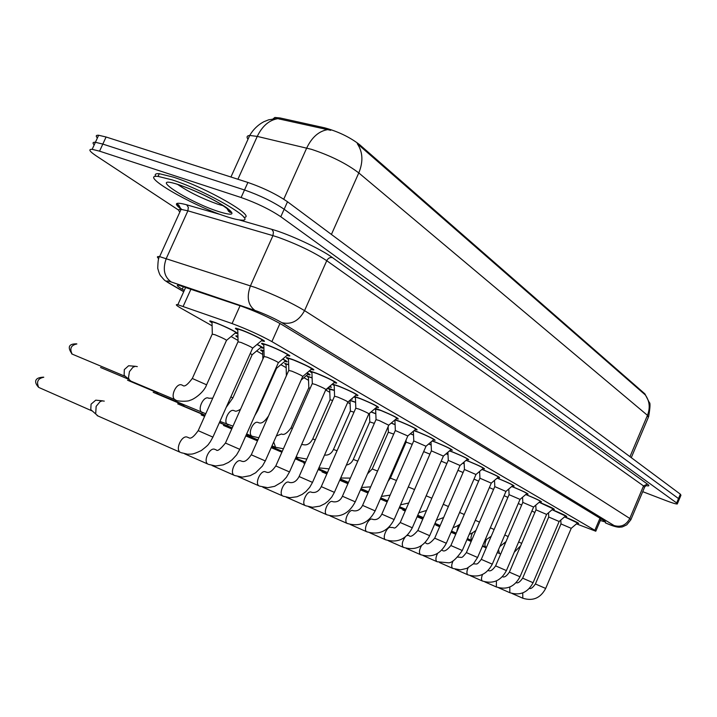 <?xml version="1.0" encoding="UTF-8"?>
<svg xmlns="http://www.w3.org/2000/svg" width="717" height="717" viewBox="0 0 717 717"><rect width="100%" height="100%" fill="white"/><g stroke="black" fill="none" stroke-linecap="round" stroke-linejoin="round"><path stroke-width="1.08" d="M212.026 322.767C209.597 321.35 209.104 320.759 210.538 321.01L215.656 322.686C227.298 327.427 234.701 331.039 237.865 333.522M237.963 337.51C235.714 336.192 235.239 335.637 236.529 335.861L237.936 336.228M262.655 351.536C260.513 350.29 260.029 349.762 261.221 349.95L263.973 350.765M286.11 364.863L284.694 363.358L288.655 364.603M308.435 377.545L307.046 376.111L312.092 377.769M329.712 389.636L327.893 388.381M328.063 388.238L334.382 390.317M350.013 401.17L349.349 400.785M350.03 400.211L355.596 402.273M371.182 411.881L375.807 413.682M391.285 423.039L395.103 424.581M237.784 330.125C235.23 328.619 234.728 328.001 236.26 328.269L241.683 330.035C252.536 334.104 268.669 342.412 263.489 341.238L261.499 340.692M263.811 345.11C261.427 343.712 260.925 343.12 262.323 343.353L267.862 345.173C278.366 349.125 293.701 356.976 288.942 355.928L286.997 355.399M288.494 359.316C286.253 358.007 285.76 357.451 287.024 357.649L292.679 359.513C302.852 363.367 317.452 370.797 313.069 369.855L311.178 369.345M311.931 372.804C309.816 371.585 309.341 371.056 310.488 371.227L316.233 373.127C326.083 376.882 340.019 383.927 335.977 383.084L334.131 382.591M334.212 385.629L332.24 384.195M332.347 384.106L338.612 386.06C351.635 391.473 358.016 394.673 357.756 395.659L355.955 395.184M355.426 397.836L353.929 396.904M354.422 396.483L359.916 398.374C372.464 403.581 378.657 406.673 378.477 407.632L376.721 407.175M375.645 409.479L374.686 408.905M375.323 408.358L380.207 410.097C392.316 415.134 398.329 418.119 398.231 419.051L396.519 418.603M394.933 420.574L394.484 420.323M395.219 419.705L399.557 421.282C411.262 426.149 417.097 429.035 417.07 429.94L415.394 429.501M414.184 430.532L418.029 431.966C429.358 436.671 435.031 439.467 435.067 440.346L433.427 439.915M432.288 440.892L435.694 442.174C446.655 446.727 452.185 449.434 452.266 450.294L450.67 449.882M449.586 450.796L452.597 451.943C463.218 456.362 468.595 458.988 468.73 459.821L467.17 459.409M466.14 460.278L468.775 461.291C479.081 465.584 484.325 468.129 484.504 468.945L482.971 468.542M481.994 469.366L484.289 470.262C494.3 474.421 499.408 476.904 499.624 477.692L498.127 477.298M497.195 478.087L499.175 478.857C508.9 482.908 513.883 485.319 514.134 486.09L512.664 485.705M511.777 486.458L513.462 487.121C522.926 491.064 527.793 493.404 528.071 494.156L526.628 493.771M525.776 494.497L527.201 495.062C536.406 498.898 541.156 501.183 541.46 501.909L540.053 501.533M539.238 502.232L540.403 502.698C549.374 506.435 554.017 508.658 554.34 509.366L552.959 508.998M552.18 509.662L553.121 510.038C561.859 513.686 566.403 515.855 566.744 516.545L565.39 516.186M564.638 516.823L565.363 517.118C573.887 520.676 578.332 522.792 578.691 523.464L577.355 523.114M576.468 523.867L595.791 531.216L594.859 530.293L271.895 341.606C259.966 335.045 246.693 329.031 232.075 323.564L177.834 304.725C175.011 304.223 176.158 305.442 181.293 308.382L212.107 325.796M645.605 395.228L644.852 393.821L359.504 144.583C349.735 137.108 338.137 131.525 324.711 127.841L280.195 117.991L274.916 117.445L273.096 118.834M231.098 336.533L238.044 340.458M256.632 350.963L262.745 354.422M280.867 364.666L286.2 367.678M303.918 377.689L308.525 380.297M325.868 390.093L329.811 392.324M347.7 402.434L350.12 403.805M368.646 414.274L369.515 414.767M478.813 472.073L479.646 472.44M462.841 463.092L464.159 463.657M446.153 453.718L448.008 454.506M428.694 443.94L431.141 444.961M410.429 433.722L413.53 434.995M351.975 398.562L352.199 399.226L351.402 399.046M330.107 386.006L331.388 387.368L329.65 386.893M307.064 372.831C309.932 374.391 310.766 375.09 309.556 374.928L307.772 374.444M282.776 358.975C286.8 361.09 288.082 362.049 286.63 361.861L284.792 361.359M257.134 344.384C262.422 347.082 264.214 348.319 262.503 348.112L260.621 347.602M237.874 333.638L235.167 333.118M631.274 457.661L648.311 417.428L647.469 415.331C650.364 407.785 649.629 400.973 645.246 394.879L357.29 143.705C362.874 151.995 363.367 161.737 358.787 172.922C346.436 163.548 330.68 155.688 311.528 149.342L257.26 136.4L249.722 135.45C246.935 135.701 246.361 136.974 247.992 139.268M178.685 210.162L96.132 155.813C89.437 151.305 88.119 149.145 92.161 149.333L99.564 151.162L241.109 197.516L244.506 189.978C260.011 195.418 273.231 201.835 284.156 209.247L678.506 498.575L679.116 499.615L678.506 498.575L284.156 209.247C273.231 201.835 260.011 195.418 244.506 189.978L102.818 144.081L244.506 189.978L247.903 182.45C263.417 187.854 276.619 194.289 287.508 201.764L680.352 494.183L680.944 495.25L679.259 499.274M97.395 137.969C95.549 135.988 95.961 135.083 98.641 135.253L95.406 142.289L102.818 144.081L95.406 142.289C92.735 142.1 92.332 142.979 94.187 144.915M330.725 130.315L277.129 118.511L268.696 119.802L263.757 121.765C257.833 124.973 253.155 129.535 249.722 135.45L230.937 177.018M98.641 135.253L106.08 137.001L247.903 182.45M600.335 520.497L605.614 522.075L604.727 521.098L281.835 324.577C269.95 317.819 256.641 311.752 241.898 306.374L178.865 285.258C175.979 284.846 177.117 286.164 182.261 289.211L184.305 290.403M241.109 197.516C256.605 202.983 269.834 209.391 280.795 216.74L676.66 502.967L677.278 503.988C675.97 504.096 672.214 502.967 665.994 500.6L642.71 491.665M571.27 528.286L577.526 522.962L564.575 516.876M523.025 598.31L522.801 598.22C532.91 601.375 540.537 598.112 545.673 588.442L571.225 528.33L560.981 523.921M534.882 512.485L531.889 511.006M559.197 521.447L565.561 516.043L552.108 509.724M510.047 592.789L509.823 592.699C520.094 595.89 527.846 592.565 533.072 582.715L559.143 521.501L548.729 517.02M553.166 508.846L539.166 502.285M520.004 576.755L546.605 514.412L536.011 509.85M540.268 501.38C540 500.735 535.805 498.727 527.685 495.339L525.704 494.56M506.417 570.571L533.582 507.053L522.801 502.402M526.852 493.619C526.61 492.955 522.317 490.885 513.972 487.417L511.696 486.529M468.067 574.909L467.789 574.792C478.597 578.126 486.762 574.577 492.283 564.162L520.04 499.391L509.061 494.658M521.644 505.082L518.283 503.495M507.878 497.41L504.123 495.68M494.515 480.946L494.067 480.748M493.556 489.442L489.37 487.56M420.942 518.068L420.476 517.701M172.071 179.85C207.267 191.054 260.334 222.512 240.84 220.056C237.408 219.814 232.218 218.533 225.263 216.193C191.322 205.232 137.933 174.079 158.054 176.391L172.071 179.85M155.741 176.391C154.442 174.321 155.625 173.415 159.282 173.693L173.308 177.126C206.137 187.513 257.421 217.108 243.905 217.385M506.014 491.351L512.861 485.534C512.673 484.862 508.281 482.738 499.695 479.162L497.105 478.167M452.938 568.464L460.493 569.845L466.884 568.366L473.417 563.795L477.585 557.476L505.951 491.432L494.775 486.601M498.36 477.137C498.172 476.438 493.663 474.251 484.835 470.576L481.896 469.456M462.286 550.495L491.279 483.141L479.906 478.212M483.222 468.371C483.061 467.654 478.436 465.405 469.348 461.623L466.032 460.377M420.78 554.77L420.458 554.635C431.858 558.113 440.48 554.322 446.324 543.253L475.989 474.502L464.401 469.474M479.655 472.521L478.75 472.127M478.633 481.152L474 479.108M464.168 463.747L462.77 463.146M463.092 472.521L457.957 470.307M448.008 454.596L446.082 453.78M446.87 463.523L441.206 461.148M467.43 459.238C467.305 458.495 462.564 456.182 453.189 452.284L449.46 450.903M429.689 535.671L460.045 465.485L448.242 460.359M450.939 449.702C450.859 448.941 445.992 446.557 436.321 442.532L432.145 441.009M412.311 527.766L443.402 456.084L431.365 450.85M433.704 439.736C433.677 438.956 428.676 436.492 418.683 432.342L414.005 430.684M394.153 519.502L426.006 446.252L413.736 440.91M415.69 429.313C415.717 428.515 410.563 425.97 400.238 421.677L394.977 419.902M375.152 510.863L407.812 435.972L395.291 430.514M396.815 418.405C396.904 417.581 391.607 414.955 380.915 410.509L375.636 409.174M355.265 501.81L388.766 425.217L379.212 420.52L375.986 419.624M431.15 445.051L428.623 444.002M429.931 454.139L423.675 451.62M413.53 435.094L410.339 433.794M412.239 444.343L406.082 442.129M395.103 424.679L391.177 423.129M393.723 434.099L388.309 432.234M375.816 413.799L371.048 411.988M374.337 423.388L369.757 421.892M298.2 460.126L297.394 459.454M355.596 402.398L350.048 400.489M354.01 412.185L350.344 411.083M277.506 450.366L276.628 449.622M350.389 410.904L350.004 400.884M377.034 406.978C377.196 406.127 371.738 403.402 360.66 398.804L355.471 397.075L355.417 397.532M334.409 492.328L368.798 413.933C368.879 413.467 365.598 411.845 358.957 409.084L355.749 408.215M356.277 394.986C356.519 394.108 350.891 391.285 339.401 386.517L334.185 384.796L334.203 385.316M312.522 482.371L347.844 402.103C347.969 401.619 344.59 399.943 337.698 397.075L334.516 396.241M334.472 382.385C334.794 381.489 328.995 378.558 317.057 373.602L311.985 371.926L311.922 372.482M289.516 471.903L325.832 389.672C326.011 389.179 322.516 387.44 315.363 384.455L312.209 383.667M311.536 369.138C311.958 368.215 305.962 365.168 293.549 360.015L288.557 358.375L288.485 358.984M265.317 460.897L302.673 376.604C302.906 376.093 299.303 374.292 291.873 371.182L288.745 370.438M287.374 355.193C291.577 356.116 278.044 349.188 268.785 345.702L263.883 344.097L263.802 344.769M239.828 449.299L278.286 362.829C278.581 362.309 274.862 360.436 267.118 357.2L264.035 356.51M261.893 340.476C266.455 341.516 252.223 334.185 242.651 330.6L237.865 329.031L237.775 329.775M212.931 437.065L252.563 348.31C252.931 347.781 249.077 345.827 241.002 342.448L237.972 341.812M98.014 415.994L95.702 413.96L96.132 406.387L100.004 401.717L102.074 400.884L104.279 401.117M39.354 387.7L91.83 410.823L90.772 409.622L91.077 404.164L95.737 400.167L96.607 400.256M255.861 440.148L254.902 439.315M334.382 390.451L329.703 389.34M332.67 400.436L330.017 399.763M329.954 386.705L329.91 386.176M312.101 377.922L308.471 376.775L308.427 377.241M310.237 388.13L308.722 387.897M308.095 374.247L306.912 372.965M288.664 364.783L286.083 364.021L286.101 364.55M286.083 364.021L286.379 375.457M285.133 361.162C286.325 361.332 285.491 360.642 282.641 359.092M257.806 410.411L276.493 368.404L276.072 367.812M184.511 406.467L183.22 405.293M263.973 350.989L262.628 350.64L262.646 351.222M260.979 347.395C262.431 347.593 261.105 346.625 257.009 344.492M232.9 397.854L252.115 354.816L250.287 353.409M158.314 394.099L156.88 392.773M237.945 336.56L237.963 337.178M235.543 332.912C239.899 333.907 225.837 326.701 216.624 323.242L211.999 321.736L212.017 322.435M206.666 384.635L226.447 340.503C226.715 339.957 222.924 338.048 215.073 334.767L212.223 334.149M131.005 381.193L129.159 379.571L128.495 377.662L129.427 371.639L133.004 367.221L135.388 366.297L137.305 366.611M72.426 354.216L125.188 376.353L124.131 375.305L124.319 369.587L128.63 365.742L129.634 365.831M359.504 144.583L359.145 145.408M324.711 127.841L324.165 129.051M280.195 117.991L279.666 119.174M644.852 393.821L644.619 394.377M599.986 518.203L594.859 530.293M190.973 289.076L183.176 306.338M240.061 305.747L232.075 323.564M279.971 323.484L271.895 341.606M277.721 118.672C269.072 120.169 262.252 126.084 257.26 136.4L237.91 179.25M327.472 129.669C318.76 131.211 311.841 137.332 306.706 148.043L283.753 199.201M629.956 456.675L647.469 415.331L358.787 172.922L331.406 234.45M287.508 201.764L280.795 216.74M680.352 494.183L676.66 502.967M106.08 137.001L99.564 151.162M605.417 522.899L607.335 523.679C613.582 526.135 615.84 526.762 614.102 525.561L281.844 322.659C275.095 318.751 266.93 314.951 257.34 311.25L171.22 281.969C165.672 280.186 165.313 280.759 170.135 283.672L183.758 291.613M158.717 258.667C156.709 256.946 157.005 256.265 159.613 256.632L255.306 287.481C274.745 294.866 291.165 302.574 304.564 310.622L629.795 518.463L630.843 519.78L626.766 524.835C620.214 528.053 622.643 526.628 619.766 527.192C617.203 527.336 613.125 526.197 607.532 523.786L605.695 523.016M238.895 219.841L271.868 229.35C288.969 234.1 320.858 248.996 332.482 257.618L647.469 484.118L643.525 485.92L629.795 518.463C626.192 525.131 620.967 527.497 614.102 525.561M281.844 322.659C291.326 324.953 298.899 320.938 304.564 310.622L326.755 260.701C313.661 252.088 297.358 244.246 277.837 237.184L272.944 235.642L250.457 285.814C246.433 296.963 247.93 305.164 254.938 310.389M647.469 484.118C649.701 485.767 649.252 486.269 646.142 485.633M631.014 519.386L644.484 487.479L643.525 485.92L326.755 260.701C328.162 258.129 330.071 257.098 332.482 257.618M181.087 209.131C173.371 203.207 175.244 201.764 186.698 204.802L220.836 214.643M171.22 281.969C164.13 276.852 162.49 269 166.317 258.407L187.89 210.825L181.069 209.364C178.381 209.212 177.977 210.099 179.85 212.035M271.868 229.35L273.446 231.976L272.944 235.642L187.89 210.825L188.329 207.338L186.698 204.802M170.135 283.672L167.491 282.256M183.471 286.531L182.261 289.211M545.673 588.442L535.411 583.97C532.812 587.644 530.813 589.114 529.424 588.352M512.117 593.524L522.801 598.22L522.738 592.932M521.68 543.369L518.651 541.953M499.435 553.497L498.512 549.616M417.267 516.796L422.77 519.144M533.072 582.715L522.639 578.162C519.959 582.025 517.799 583.513 516.159 582.634M498.709 587.806L509.823 592.699L509.814 587.044M496.585 587.053L496.343 586.954C506.794 590.19 514.672 586.793 519.995 576.764L509.384 572.139C506.596 576.199 504.275 577.714 502.402 576.665M484.782 581.872L496.343 586.954L496.415 580.904M482.604 581.102L482.344 580.994C492.973 584.274 500.986 580.806 506.408 570.589L495.608 565.874M470.307 575.697L482.317 580.976C481.179 579.91 481.25 577.75 482.514 574.496M492.283 564.162L481.286 559.368C476.42 565.785 477.253 563.571 473.283 563.938M455.25 569.28L467.762 574.774C466.534 573.582 466.642 571.261 468.093 567.792M508.165 536.558L504.777 535.007M486.072 547.161L485.687 547.008C484.513 545.7 484.71 543.334 486.269 539.901M402.829 509.993L405.23 511.015M494.112 529.487L490.329 527.793M471.669 540.313C470.549 538.736 470.854 536.226 472.575 532.776M479.494 522.137L475.29 520.273M456.612 532.229L458.423 525.292M229.548 210.269L227.459 209.92M223.731 205.904L217.672 204.157C201.773 198.421 188.446 191.851 177.691 184.448M179.591 184.995C197.318 191.331 212.895 198.833 226.321 207.491C235.893 214.777 233.249 216.113 218.389 211.497C186.259 201.127 144.646 173.281 179.591 184.995M230.668 211.64L228.436 211.336M477.585 557.476L466.391 552.592C461.004 559.493 462.169 556.912 457.849 557.145M439.566 562.585L452.624 568.33C451.289 566.986 451.459 564.458 453.126 560.766M437.191 561.761L447.892 562.755C451.271 563.428 456.066 559.35 462.277 550.513L450.876 545.538M423.227 555.621L436.859 561.617C435.398 560.067 435.649 557.315 437.612 553.363M441.789 550.047L442.12 550.172C443.877 552.072 446.799 550.522 450.885 545.52L479.951 478.105L479.601 471.41M446.324 543.253L434.708 538.189M406.189 548.353L420.44 554.626C418.827 552.78 419.203 549.742 421.569 545.52M424.885 542.787L425.826 542.948C427.404 544.938 430.361 543.343 434.708 538.171L464.455 469.357L464.078 462.035M464.257 514.492L459.615 512.449M441.762 521.868L443.464 517.934M448.394 506.525L443.258 504.302M431.831 498.216L426.176 495.806M322.05 471.911L326.853 473.946M403.662 547.483L403.321 547.331C414.937 550.862 423.72 546.981 429.68 535.689L417.841 530.517M388.408 540.77L403.304 547.331C401.493 544.929 402.12 541.478 405.195 536.997M406.844 535.581L408.833 535.411C410.223 537.499 413.225 535.859 417.85 530.499L448.295 460.233M385.791 539.874L385.423 539.713C397.272 543.298 406.225 539.318 412.302 527.784L400.229 522.514C393.122 531.163 395.291 526.834 391.097 527.542L390.962 527.479C387.422 525.525 381.785 537.965 385.423 539.713L369.82 532.839M367.122 531.915L366.737 531.754C378.818 535.384 387.951 531.306 394.144 519.529L381.829 514.152C379.463 518.633 376.371 520.363 372.562 519.323L372.419 519.251C368.717 517.217 362.927 529.926 366.728 531.754L350.389 524.548M347.602 523.607L347.252 523.455C359.558 527.094 368.852 522.899 375.143 510.889L362.578 505.395M330.035 515.873L347.18 523.419C343.21 521.492 349.152 508.523 353.015 510.647L353.176 510.728C357.263 511.472 360.391 509.688 362.587 505.368L395.363 430.343M327.158 514.896L326.844 514.77C339.383 518.4 348.856 514.089 355.247 501.837L342.421 496.236M308.713 506.776L326.701 514.698C322.569 512.664 328.664 499.426 332.715 501.64L332.885 501.73C337.223 502.429 340.405 500.583 342.43 496.209L376.067 419.436M414.551 489.55L408.305 486.951M303.927 463.37L304.761 463.72M396.483 480.498L390.389 478.105M377.59 471.042L372.248 468.981M357.792 461.139L353.284 459.445M337.044 450.76L333.459 449.478M223.489 425.441L231.752 428.936M305.729 505.772L312.495 507.286L319.845 506.157L324.926 503.666L328.422 500.896L331.854 496.908L334.391 492.355L321.288 486.628M286.334 497.231L305.236 505.557C300.916 503.406 307.181 489.89 311.429 492.203L311.617 492.301C315.758 493.117 318.984 491.217 321.297 486.592L355.838 408.009M283.242 496.2L289.883 497.715L297.071 496.738L302.108 494.443L306.034 491.486L309.753 487.255L312.504 482.398L299.106 476.545M262.834 487.202L282.713 495.967C278.196 493.681 284.64 479.888 289.094 482.29L289.31 482.407C293.244 483.348 296.515 481.385 299.123 476.509L334.615 396.017M259.626 486.135L267.755 487.685L274.629 486.341L282.211 481.842L286.424 477.271L289.507 471.938L275.803 465.951M238.116 476.644L259.043 485.884C254.329 483.455 260.961 469.366 265.631 471.885M234.746 475.55L242.274 477.128L250.206 475.667L255.628 472.79L262.404 466.05L265.299 460.932L251.282 454.802M212.08 465.539L234.145 475.272C229.207 472.691 236.045 458.306 240.948 460.941M208.584 464.401L215.718 465.987L223.274 464.849L228.526 462.402L232.093 459.794L236.547 454.972L239.801 449.344L225.452 443.061M184.627 453.816L207.921 464.096C202.75 461.345 209.794 446.646 214.957 449.407M180.989 452.651L187.675 454.219C191.762 453.852 191.296 455.268 201.334 450.527C210.09 443.724 207.715 444.836 210.198 441.977L212.904 437.11L198.206 430.675M97.145 415.609L180.254 452.31C174.831 449.371 182.109 434.359 187.54 437.253M43.594 377.16C33.063 377.563 34.739 383.308 38.718 387.422C36.191 381.82 37.876 378.433 43.782 377.241M297.887 457.885L296.282 456.595M301.633 444.477L303.201 444.657C306.984 445.589 310.165 443.68 312.746 438.929L312.693 439.037M201.119 414.892L204.605 416.371M315.274 439.888L312.746 438.929L330.107 399.575M275.588 447.363L273.688 442.022M276.377 435.945L281.566 433.964C283.807 435.416 286.952 433.418 290.985 427.977L290.932 428.094M177.708 403.859L205.044 415.394M292.384 428.479L290.985 427.977L308.812 387.691L308.409 376.766M252.465 436.402L251.963 436.16C247.231 433.686 253.675 419.875 258.29 422.582M153.205 392.307L182.414 404.612M254.768 415.699L257.744 410.545L257.26 410.106M228.185 424.885L227.639 424.625C222.664 422.035 229.297 407.883 234.154 410.716M127.518 380.198L156.369 392.333M226.196 407.346L232.828 398.007L230.892 396.824M202.651 412.768L202.069 412.499C196.825 409.774 203.664 395.264 208.772 398.24M100.559 367.489L129.006 379.436M71.7 353.857L72.229 354.135M175.764 400.014L175.262 399.799C176.006 401.529 188.446 401.708 189.871 400.337C193.94 399.53 204.13 392.217 206.595 384.805L192.308 378.486M130.602 381.014L175.136 399.728C169.615 396.868 176.66 381.982 182.055 385.11M76.638 343.855C68.68 343.73 67.174 347.145 72.13 354.081C69.441 348.552 71.019 345.173 76.871 343.954M274.916 117.445L274.611 118.108M601.034 518.848L595.89 530.983M185.712 287.284L177.834 304.725M357.756 395.659L357.953 395.21M335.977 383.084L336.201 382.582M313.069 369.855L313.311 369.309M288.942 355.928L289.211 355.318M263.489 341.238L263.793 340.566M309.556 374.928L309.762 374.462M262.503 348.112L262.754 347.557M237.103 333.647L237.381 333.038M645.605 395.282L649.342 402.56C650.418 402.739 650.185 407.435 648.643 416.649M646.08 485.579L644.7 486.968M677.413 503.657L679.116 499.615M92.161 149.333L95.406 142.289M183.704 291.729L169.176 283.26C162.795 279.074 165.564 281.324 161.029 276.269C160.079 275.579 158.986 272.953 157.749 268.373C157.928 261.006 158.547 257.098 159.613 256.632L181.069 209.364L178.739 204.981C176.14 203.368 177.117 204.847 181.67 209.418M535.411 583.961L561.008 523.858L560.775 520.112M497.239 552.583L500.708 553.981M514.25 552.242L520.641 545.798M486.225 547.878L482.407 546.246M471.177 541.452L466.955 539.65M504.347 543.387L505.189 543.504M548.747 516.939L548.505 512.789M548.756 516.948L522.648 578.153M546.659 514.358L553.139 508.846M509.384 572.13L536.038 509.769L535.769 505.171M533.636 506.982L540.233 501.38M488.125 570.436C490.159 571.7 492.66 570.176 495.617 565.865L522.836 502.312L522.541 497.248M520.103 499.328L526.816 493.61M509.088 494.56L508.792 488.994M509.106 494.56L481.295 559.35M482.631 545.718L486.458 547.331M499.821 546.569L506.014 541.586M471.41 540.923L467.179 539.121M455.743 534.237L451.074 532.247M417.339 516.177L419.974 517.298M484.853 540.546L491.19 536.298M471.652 540.367L467.421 538.566M455.985 533.69L451.307 531.691M439.655 526.726L435.811 525.086M399.252 507.779L404.567 510.047M469.303 534.174C470.289 534.201 472.494 532.964 475.909 530.463M456.236 533.107L451.558 531.118M439.906 526.144L434.753 523.948M422.878 518.884L420.897 518.041M380.324 499.014L387.153 501.918M226.948 208.118L229.628 212.196C233.419 213.424 230.148 210.52 219.823 203.485C206.648 195.983 193.563 189.96 180.55 185.398M176.221 183.937L179.913 185.183M158.054 176.391L159.282 173.693M466.4 552.574L494.82 486.502L494.488 480.39M491.351 483.052L498.324 477.128M476.07 474.412L483.177 468.362M453.144 527.443C454.408 527.434 456.72 526.35 460.081 524.19M440.175 525.543L435.013 523.347M423.138 518.283L417.473 515.873M360.499 489.836L367.982 493.018M436.321 520.327L443.635 517.522M423.415 517.656L417.742 515.236M405.634 510.083L399.405 507.43M339.715 480.22L347.906 483.706M418.8 512.798L426.534 510.459M405.921 509.42L399.692 506.767M387.332 501.515L380.503 498.602M460.135 465.387L467.376 459.23M448.277 460.233L447.901 452.23M443.5 455.976L450.885 449.693M400.238 522.496L431.428 450.706L431.007 441.977M426.113 446.135L433.651 439.727M413.772 440.749L413.368 431.231M413.799 440.749L381.838 514.125M407.928 435.846L415.627 429.304M395.336 430.334L394.915 419.965M388.892 425.073L396.752 418.396M376.04 419.436L375.618 408.744M400.525 504.849L408.708 503.002M387.637 500.816L380.799 497.912M368.188 492.552L360.705 489.37M381.453 496.424L390.111 495.142M368.502 491.817L361.027 488.644M348.139 483.168L339.948 479.691M295.305 458.808L297.779 459.866M387.978 481.457L390.424 478.033L406.136 441.995L406.028 440.059M361.52 487.497L370.68 486.843M348.48 482.407L340.288 478.929M327.122 473.345L318.169 469.536M271.187 447.65L277.264 450.222M388.354 432.082L388.13 426.669M388.381 432.082L372.284 468.9L367.454 473.928M340.692 478.006L350.362 478.096M327.481 472.539L318.518 468.739M305.066 463.03L298.129 460.09M245.779 435.909L257.475 440.856M271.555 446.816L275.023 448.286M369.793 421.73L369.461 413.342M369.82 421.73L353.329 459.355C351.814 462.617 349.493 464.517 346.374 465.055M318.895 467.887L329.094 468.855M305.433 462.187L295.646 458.038M281.88 452.212L277.425 450.321M246.173 435.031L253.451 438.114M350.416 410.904L333.504 449.38C331.469 453.61 328.485 455.501 324.541 455.053M368.941 413.781L376.963 406.969M355.802 408.009L355.399 397.066M348.005 401.932L356.206 394.968M334.579 396.017L334.185 384.796M326.002 389.483L334.391 382.376M265.864 472.01L266.527 472.171C269.036 473.31 272.137 471.221 275.821 465.916L312.316 383.425L311.904 371.917M302.87 376.389L311.438 369.121M241.226 461.076L242.041 461.282C244.542 462.313 247.625 460.144 251.3 454.766L288.87 370.169M288.826 370.16L288.467 358.357M278.501 362.596L287.275 355.175M215.27 449.568L216.131 449.801C217.233 451.674 220.343 449.407 225.479 443.016L264.17 356.206M264.125 356.197L263.784 344.079M252.796 348.05L261.777 340.458M187.89 437.424L188.741 437.693C190.632 439.216 193.796 436.859 198.224 430.621L238.125 341.48M95.737 400.167L102.585 400.821M238.071 341.471L237.757 329.013M90.772 409.622L95.702 413.96M296.04 457.141L306.804 459.086M282.274 451.316L271.573 446.79M257.493 440.83L255.781 440.104M219.384 422.609L230.874 427.457M330.071 399.566L329.686 388.901M325.518 390.389L329.883 386.696M271.994 445.84L275.238 447.211L283.412 448.752M257.905 439.888L246.209 434.941M301.158 380.019L308.014 374.229M246.657 433.937L252.088 436.232L258.837 437.791M232.236 427.852L219.456 422.456M258.326 422.6L258.873 422.752C261.427 423.872 264.528 421.775 268.158 416.478M276.663 368.206L285.043 361.144M219.922 421.39L232.989 426.158M205.152 415.161L184.386 406.405M262.888 359.083L262.628 350.64M234.19 410.733L234.862 410.94C235.642 411.603 237.533 411.02 240.545 409.201M252.312 354.601L260.88 347.378M158.179 394.027L205.779 413.754M208.817 398.267L212.761 398.159M226.662 340.261L235.436 332.885M128.63 365.742L135.388 366.297M212.313 333.835L211.999 321.736M212.357 333.844L192.389 378.316C187.612 384.769 184.412 387.135 182.781 385.414L182.1 385.128M124.131 375.305L129.159 379.571"/></g></svg>
